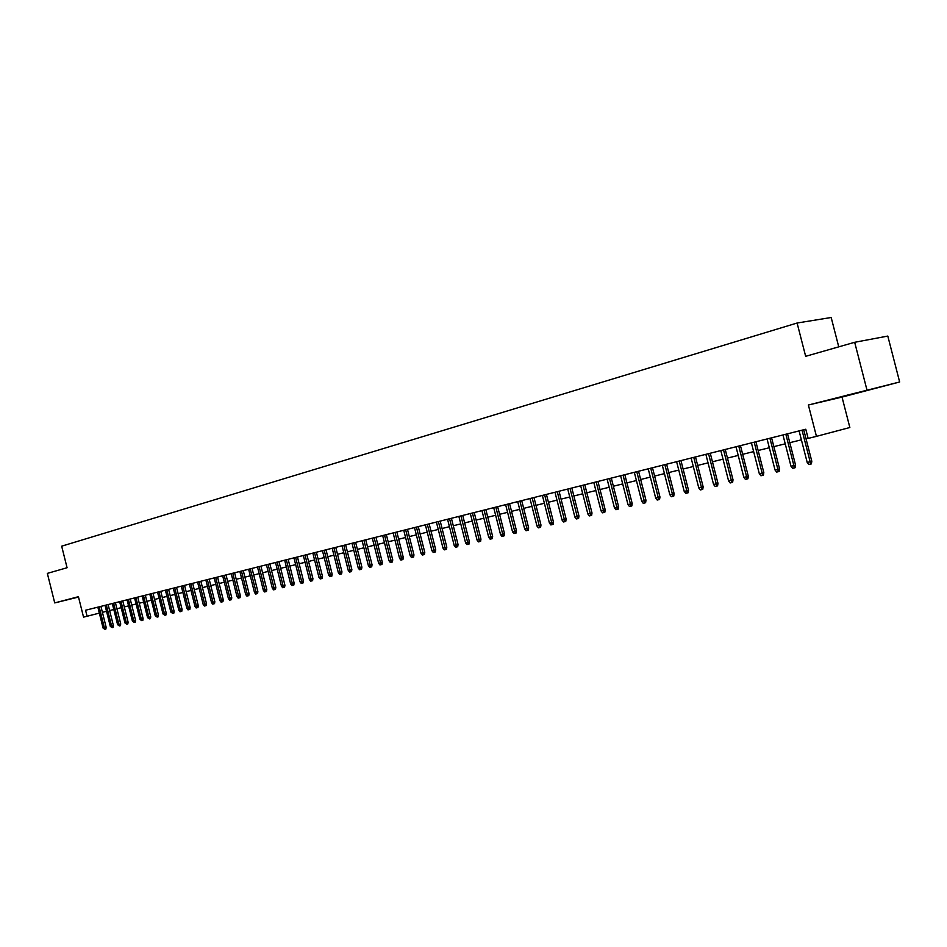 <?xml version="1.0" encoding="UTF-8"?>
<svg xmlns="http://www.w3.org/2000/svg" width="947" height="947" viewBox="0 0 947 947"><rect width="100%" height="100%" fill="white"/><g stroke="black" fill="none" stroke-linecap="round" stroke-linejoin="round"><path stroke-width="1.42" d="M78.471 596.882L72.635 598.409L78.494 597.001M868.044 390.01L846.796 395.254L868.044 390.01M838.746 346.851L831.182 317.505L797.102 323.022L61.673 546.182L67.071 567.738L47.35 573.385L54.725 602.919L78.506 597.06M797.102 323.022L805.66 356.321L854.679 342.293L887.801 336.067L899.65 381.984L808.383 405.008L816.444 436.366L849.85 427.511L842.025 397.089L899.65 381.984M854.679 342.293L866.872 389.655M816.444 436.366L808.146 438.414L805.779 429.228L85.573 610.235L87.077 616.26L99.34 613.111M87.077 616.26L83.537 617.136L78.423 596.693L54.725 602.919M102.406 612.318L106.526 611.3M109.627 610.543L113.806 609.501M116.919 608.743L121.157 607.69M124.282 606.92L128.591 605.855M131.728 605.086L136.096 604.008M139.256 603.227L143.684 602.138M146.856 601.345L151.354 600.244M154.55 599.451L159.108 598.326M162.316 597.533L166.944 596.397M170.176 595.592L174.875 594.432M178.119 593.639L182.889 592.455M186.145 591.65L190.986 590.466M194.265 589.65L199.178 588.442M202.469 587.625L207.452 586.394M210.767 585.577L215.833 584.335M219.159 583.506L224.297 582.239M227.647 581.411L232.867 580.132M236.229 579.292L241.521 577.99M244.918 577.149L250.292 575.823M253.701 574.983L259.147 573.645M262.579 572.793L268.119 571.432M271.564 570.579L277.187 569.183M280.655 568.33L286.373 566.922M289.853 566.057L295.653 564.637M299.169 563.761L305.052 562.317M308.58 561.441L314.558 559.961M318.109 559.085L324.194 557.594M327.757 556.706L333.936 555.191M337.523 554.303L343.785 552.752M347.407 551.864L353.776 550.29M357.41 549.39L363.873 547.792M367.531 546.893L374.112 545.271M377.782 544.359L384.47 542.714M388.163 541.802L394.958 540.133M398.675 539.21L405.576 537.505M409.317 536.582L416.325 534.854M420.101 533.919L427.227 532.167M431.015 531.231L438.26 529.444M442.083 528.497L449.434 526.686M453.282 525.739L460.763 523.892M464.634 522.933L472.233 521.051M476.128 520.092L483.858 518.187M487.776 517.216L495.648 515.286M499.59 514.304L507.58 512.339M511.546 511.356L519.678 509.344M523.679 508.361L531.942 506.325M535.966 505.331L544.383 503.259M548.431 502.253L556.978 500.146M561.062 499.14L569.763 496.986M573.87 495.979L582.725 493.789M586.856 492.771L595.864 490.546M600.019 489.528L609.181 487.267M613.384 486.225L622.7 483.929M626.926 482.887L636.42 480.543M640.669 479.49L650.329 477.11M654.602 476.057L664.439 473.63M668.748 472.565L678.762 470.091M683.107 469.025L693.299 466.504M697.667 465.427L708.048 462.87M712.452 461.781L723.023 459.177M727.462 458.076L738.222 455.424M742.685 454.311L753.646 451.612M758.156 450.5L769.319 447.742M773.853 446.629L785.229 443.823M789.798 442.687L801.387 439.834M806.004 438.698L808.075 438.177M808.383 405.008L842.025 397.089M802.026 430.175L810.147 461.757L811.804 461.284L811.39 463.9L810.466 464.16L810.147 461.757L807.199 462.444L799.102 430.909M811.804 461.284L803.695 429.749M810.466 464.16L808.833 464.551L807.199 462.444M785.844 434.235L793.894 465.581L795.563 465.107L795.149 467.7L794.225 467.972L793.894 465.581L790.994 466.255L782.956 434.969M795.563 465.107L787.525 433.821M794.225 467.972L792.615 468.351L790.994 466.255M769.911 438.248L777.889 469.345L779.57 468.872L779.156 471.44L778.221 471.713L777.889 469.345L775.037 470.02L767.058 438.958M779.57 468.872L771.592 437.822M778.221 471.713L776.635 472.08L775.037 470.02M754.214 442.19L762.134 473.05L763.815 472.577L763.412 475.134L762.477 475.406L762.134 473.05L759.316 473.713L751.409 442.888M763.815 472.577L755.907 441.764M762.477 475.406L760.914 475.761L759.316 473.713M738.755 446.073L746.615 476.708L748.308 476.223L747.905 478.768L746.958 479.028L746.615 476.708L743.845 477.359L735.997 446.759M748.308 476.223L740.459 445.646M746.958 479.028L745.419 479.395L743.845 477.359M723.532 449.896L731.321 480.295L733.025 479.821L732.623 482.343L731.676 482.603L731.321 480.295L728.598 480.946L720.821 450.583M733.025 479.821L725.248 449.47M731.676 482.603L730.161 482.958L728.598 480.946M708.534 453.672L716.263 483.846L717.98 483.361L717.577 485.858L716.63 486.131L716.263 483.846L713.576 484.473L705.858 454.335M717.98 483.361L710.262 453.234M716.63 486.131L715.139 486.486L713.576 484.473M693.76 457.377L701.431 487.326L703.148 486.853L702.757 489.327L701.798 489.599L701.431 487.326L698.791 487.954L691.132 458.04M703.148 486.853L695.5 456.939M701.798 489.599L700.33 489.942L698.791 487.954M679.212 461.035L686.812 490.771L688.54 490.286L688.149 492.748L687.191 493.02L686.812 490.771L684.208 491.386L676.608 461.686M688.54 490.286L680.952 460.597M687.191 493.02L685.746 493.363L684.208 491.386M664.865 464.646L672.417 494.156L674.146 493.671L673.755 496.121L672.796 496.394L672.417 494.156L669.849 494.76L662.308 465.285M674.146 493.671L666.617 464.208M672.796 496.394L671.364 496.725L669.849 494.76M650.731 468.197L658.224 497.495L659.964 497.009L659.574 499.436L658.603 499.708L658.224 497.495L655.691 498.098L648.21 468.824M659.964 497.009L652.483 467.759M658.603 499.708L657.194 500.04L655.691 498.098M636.798 471.701L644.232 500.785L645.984 500.3L645.594 502.715L644.623 502.987L644.232 500.785L641.735 501.377L634.312 472.316M645.984 500.3L638.562 471.251M644.623 502.987L643.238 503.307L641.735 501.377M623.067 475.145L630.442 504.029L632.194 503.544L631.815 505.935L630.844 506.207L630.442 504.029L627.979 504.609L620.616 475.761M632.194 503.544L624.842 474.707M630.844 506.207L629.471 506.527L627.979 504.609M609.537 478.555L616.852 507.225L618.616 506.74L618.225 509.119L617.255 509.391L616.852 507.225L614.425 507.805L607.122 479.158M618.616 506.74L611.3 478.105M617.255 509.391L615.905 509.711L614.425 507.805M596.196 481.905L603.452 510.386L605.216 509.888L604.837 512.256L603.855 512.528L603.452 510.386L601.061 510.942L593.805 482.497M605.216 509.888L597.959 481.455M603.855 512.528L602.529 512.836L601.061 510.942M583.032 485.207L590.241 513.487L592.005 513.002L591.626 515.346L590.644 515.618L590.241 513.487L587.886 514.043L580.689 485.799M592.005 513.002L584.808 484.757M590.644 515.618L589.342 515.926L587.886 514.043M570.058 488.474L577.208 516.553L578.984 516.068L578.605 518.4L577.623 518.672L577.208 516.553L574.888 517.109L567.738 489.054M578.984 516.068L571.846 488.025M577.623 518.672L576.332 518.968L574.888 517.109M557.262 491.682L564.365 519.583L566.14 519.086L565.761 521.395L564.779 521.679L564.365 519.583L562.068 520.116L554.978 492.262M566.14 519.086L559.05 491.233M564.779 521.679L563.501 521.975L562.068 520.116M544.643 494.855L551.687 522.566L553.474 522.069L553.095 524.366L552.113 524.638L551.687 522.566L549.426 523.087L542.382 495.423M553.474 522.069L546.431 494.405M552.113 524.638L550.858 524.934L549.426 523.087M532.19 497.992L539.186 525.502L540.974 525.005L540.607 527.29L539.612 527.562L539.186 525.502L536.961 526.023L529.965 498.548M540.974 525.005L533.99 497.542M539.612 527.562L538.37 527.858L536.961 526.023M519.915 501.07L526.863 528.402L528.651 527.905L528.284 530.178L527.29 530.45L526.863 528.402L524.662 528.923L517.713 501.626M528.651 527.905L521.714 500.62M527.29 530.45L526.058 530.734L524.662 528.923M507.793 504.124L514.695 531.267L516.482 530.77L516.127 533.019L515.121 533.303L514.695 531.267L512.516 531.776L505.627 504.668M516.482 530.77L509.593 503.662M515.121 533.303L513.913 533.575L512.516 531.776M495.837 507.118L502.691 534.084L504.491 533.599L504.124 535.836L503.129 536.109L502.691 534.084L500.549 534.593L493.707 507.663M504.491 533.599L497.649 506.669M503.129 536.109L501.934 536.381L500.549 534.593M484.047 510.09L490.854 536.878L492.641 536.381L492.286 538.606L491.292 538.879L490.854 536.878L488.735 537.375L481.94 510.622M492.641 536.381L485.858 509.628M491.292 538.879L490.108 539.151L488.735 537.375M472.411 513.014L479.158 539.624L480.958 539.127L480.603 541.341L479.608 541.613L479.158 539.624L477.075 540.11L470.328 513.534M480.958 539.127L474.222 512.564M479.608 541.613L478.448 541.885L477.075 540.11M460.917 515.902L467.629 542.335L469.428 541.838L469.073 544.04L468.067 544.312L467.629 542.335L465.569 542.82L458.869 516.411M469.428 541.838L462.728 515.44M468.067 544.312L466.93 544.584L465.569 542.82M449.576 518.755L456.241 545.01L458.052 544.525L457.697 546.703L456.691 546.975L456.241 545.01L454.205 545.496L447.552 519.264M458.052 544.525L451.399 518.293M456.691 546.975L455.554 547.236L454.205 545.496M438.39 521.56L445.007 547.662L446.806 547.165L446.463 549.331L445.457 549.603L445.007 547.662L442.995 548.135L436.389 522.069M446.806 547.165L440.201 521.11M445.457 549.603L444.344 549.864L442.995 548.135M427.346 524.342L433.915 550.266L435.727 549.781L435.371 551.923L434.365 552.208L433.915 550.266L431.927 550.74L425.369 524.839M435.727 549.781L429.157 523.88M434.365 552.208L433.264 552.456L431.927 550.74M416.431 527.077L422.966 552.847L424.777 552.35L424.422 554.492L423.416 554.764L422.966 552.847L421.001 553.308L414.49 527.574M424.777 552.35L418.254 526.627M423.416 554.764L422.326 555.025L421.001 553.308M405.671 529.787L412.146 555.392L413.957 554.895L413.614 557.014L412.608 557.298L412.146 555.392L410.217 555.842L403.742 530.273M413.957 554.895L407.482 529.326M412.608 557.298L411.531 557.546L410.217 555.842M395.029 532.463L401.469 557.901L403.28 557.404L402.937 559.523L401.93 559.795L401.469 557.901L399.563 558.351L393.135 532.936M403.28 557.404L396.852 532.001M401.93 559.795L400.877 560.044L399.563 558.351M384.529 535.102L390.933 560.387L392.745 559.89L392.401 561.985L391.395 562.258L390.933 560.387L389.051 560.825L382.659 535.564M392.745 559.89L386.352 534.641M391.395 562.258L390.342 562.506L389.051 560.825M374.16 537.707L380.516 562.826L382.328 562.34L381.996 564.424L380.978 564.696L380.516 562.826L378.658 563.264L372.313 538.168M382.328 562.34L375.983 537.245M380.978 564.696L379.948 564.945L378.658 563.264M363.92 540.275L370.23 565.252L372.053 564.755L371.709 566.827L370.703 567.099L370.23 565.252L368.395 565.679L362.097 540.737M372.053 564.755L365.743 539.826M370.703 567.099L369.685 567.348L368.395 565.679M353.811 542.82L360.073 567.644L361.896 567.146L361.553 569.206L360.547 569.478L360.073 567.644L358.262 568.07L352 543.27M361.896 567.146L355.634 542.359M360.547 569.478L359.54 569.715L358.262 568.07M343.82 545.33L350.047 569.999L351.858 569.502L351.526 571.55L350.52 571.834L350.047 569.999L348.247 570.425L342.033 545.78M351.858 569.502L345.643 544.868M350.52 571.834L349.526 572.059L348.247 570.425M333.948 547.816L340.139 572.331L341.95 571.834L341.618 573.87L340.612 574.142L340.139 572.331L338.363 572.746L332.184 548.254M341.95 571.834L335.771 547.354M340.612 574.142L339.63 574.379L338.363 572.746M324.194 550.266L330.349 574.64L332.16 574.142L331.829 576.167L330.823 576.439L330.349 574.64L328.597 575.042L322.454 550.704M332.16 574.142L326.017 549.805M330.823 576.439L329.852 576.664L328.597 575.042M314.558 552.681L320.666 576.912L322.489 576.415L322.158 578.428L321.151 578.7L320.666 576.912L318.938 577.315L312.841 553.119M322.489 576.415L316.381 552.231M321.151 578.7L320.181 578.925L318.938 577.315M305.041 555.072L311.113 579.162L312.924 578.664L312.593 580.665L311.587 580.937L311.113 579.162L309.409 579.564L303.336 555.51M312.924 578.664L306.864 554.622M311.587 580.937L310.64 581.162L309.409 579.564M295.63 557.44L301.667 581.387L303.478 580.89L303.158 582.879L302.152 583.151L301.667 581.387L299.974 581.778L293.949 557.866M303.478 580.89L297.453 556.978M302.152 583.151L301.205 583.376L299.974 581.778M286.337 559.784L292.339 583.577L294.15 583.092L293.819 585.057L292.812 585.341L292.339 583.577L290.67 583.968L284.668 560.198M294.15 583.092L288.16 559.322M292.812 585.341L291.889 585.554L290.67 583.968M277.151 562.092L283.106 585.743L284.929 585.258L284.597 587.223L283.591 587.495L283.106 585.743L281.46 586.134L275.506 562.494M284.929 585.258L278.974 561.63M283.591 587.495L282.68 587.708L281.46 586.134M268.072 564.365L273.991 587.898L275.802 587.4L275.482 589.354L274.476 589.626L273.991 587.898L272.357 588.276L266.438 564.779M275.802 587.4L269.883 563.915M274.476 589.626L273.565 589.839L272.357 588.276M259.087 566.626L264.982 590.017L266.794 589.519L266.474 591.461L265.468 591.733L264.982 590.017L263.373 590.395L257.489 567.028M266.794 589.519L260.91 566.164M265.468 591.733L264.568 591.946L263.373 590.395M250.221 568.851L256.069 592.112L257.88 591.626L257.56 593.544L256.554 593.816L256.069 592.112L254.483 592.479L248.635 569.254M257.88 591.626L252.044 568.401M256.554 593.816L255.678 594.029L254.483 592.479M241.449 571.065L247.262 594.183L249.073 593.698L248.765 595.616L247.759 595.888L247.262 594.183L245.687 594.55L239.875 571.455M249.073 593.698L243.272 570.603M247.759 595.888L246.883 596.089L245.687 594.55M232.773 573.243L238.561 596.231L240.372 595.746L240.053 597.652L239.046 597.924L238.561 596.231L236.999 596.598L231.222 573.633M240.372 595.746L234.596 572.781M239.046 597.924L238.182 598.125L236.999 596.598M224.202 575.397L229.955 598.255L231.766 597.77L231.447 599.664L230.441 599.936L229.955 598.255L228.416 598.611L222.675 575.776M231.766 597.77L226.025 574.936M230.441 599.936L229.588 600.138L228.416 598.611M215.727 577.528L221.444 600.256L223.255 599.771L222.936 601.653L221.929 601.925L221.444 600.256L219.917 600.611L214.211 577.907M223.255 599.771L217.538 577.066M221.929 601.925L221.089 602.126L219.917 600.611M207.346 579.635L213.028 602.233L214.839 601.747L214.519 603.63L213.525 603.902L213.028 602.233L211.524 602.588L205.854 580.002M214.839 601.747L209.157 579.173M213.525 603.902L212.684 604.091L211.524 602.588M199.059 581.718L204.706 604.198L206.505 603.713L206.197 605.571L205.203 605.843L204.706 604.198L203.214 604.541L197.58 582.085M206.505 603.713L200.871 581.257M205.203 605.843L204.374 606.033L203.214 604.541M190.868 583.778L196.479 606.127L198.278 605.642L197.97 607.501L196.976 607.773L196.479 606.127L194.999 606.471L189.4 584.145M198.278 605.642L192.667 583.316M196.976 607.773L196.147 607.962L194.999 606.471M182.759 585.814L188.335 608.045L190.134 607.56L189.838 609.406L188.832 609.679L188.335 608.045L186.879 608.388L181.303 586.169M190.134 607.56L184.558 585.353M188.832 609.679L188.027 609.868L186.879 608.388M174.733 587.827L180.285 609.939L182.084 609.454L181.788 611.288L180.782 611.561L180.285 609.939L178.853 610.282L173.301 588.182M182.084 609.454L176.544 587.377M180.782 611.561L179.977 611.75L178.853 610.282M166.802 589.815L172.33 611.809L174.13 611.324L173.822 613.159L172.816 613.419L172.33 611.809L170.898 612.141L165.394 590.17M174.13 611.324L168.613 589.365M172.816 613.419L170.898 612.141M158.966 591.792L164.447 613.668L166.246 613.183L165.938 614.994L164.944 615.266L164.447 613.668L163.038 613.999L157.557 592.147M166.246 613.183L160.765 591.342M164.944 615.266L163.038 613.999M151.2 593.745L156.657 615.503L158.457 615.017L158.149 616.828L157.155 617.089L156.657 615.503L155.261 615.822L149.815 594.089M158.457 615.017L153 593.284M157.155 617.089L155.261 615.822M143.53 595.675L148.951 617.314L150.739 616.828L150.443 618.628L149.448 618.9L148.951 617.314L147.566 617.633L142.157 596.018M150.739 616.828L145.329 595.213M149.448 618.9L147.566 617.633M135.93 597.581L141.328 619.101L143.115 618.628L142.819 620.415L141.825 620.676L141.328 619.101L139.955 619.421L134.569 597.924M143.115 618.628L137.729 597.131M141.825 620.676L139.955 619.421M128.413 599.463L133.776 620.877L135.563 620.403L135.267 622.179L134.273 622.439L133.776 620.877L132.426 621.196L127.076 599.806M135.563 620.403L130.213 599.013M134.273 622.439L132.426 621.196M120.979 601.333L126.318 622.641L128.105 622.155L127.809 623.931L126.815 624.191L126.318 622.641L124.98 622.948L119.653 601.676M128.105 622.155L122.767 600.883M126.815 624.191L124.98 622.948M113.616 603.192L118.931 624.369L120.707 623.895L120.423 625.659L119.429 625.92L118.931 624.369L117.606 624.689L112.302 603.511M120.707 623.895L115.416 602.73M119.429 625.92L117.606 624.689M106.336 605.015L111.616 626.097L113.403 625.624L113.107 627.364L112.113 627.636L111.616 626.097L110.314 626.405L105.034 605.346M113.403 625.624L108.124 604.565M112.113 627.636L110.314 626.405M99.139 606.826L104.383 627.79L106.159 627.316L105.875 629.057L104.88 629.329L104.383 627.79L103.093 628.098L97.849 607.145M106.159 627.316L100.927 606.376M104.88 629.329L103.093 628.098"/></g></svg>
